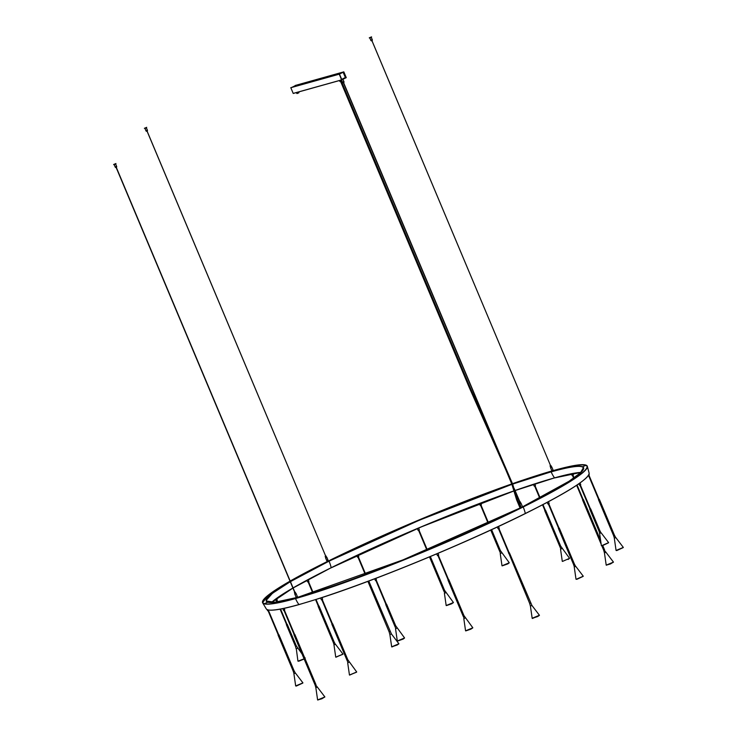<?xml version="1.0" encoding="UTF-8"?>
<svg xmlns="http://www.w3.org/2000/svg" width="737" height="737" viewBox="0 0 737 737"><rect width="100%" height="100%" fill="white"/><g stroke="black" fill="none" stroke-linecap="round" stroke-linejoin="round"><path stroke-width="1.11" d="M290.452 581.65A171.868 15.228 157.2 0 1 329.024 561.189L328.914 561.216A172.071 15.247 157.2 0 1 511.911 484.338L419.399 520.175L328.914 561.216L290.433 581.622A172.071 15.247 157.2 0 1 328.914 561.216L329.061 561.216A24.339 13.939 63.6 0 1 329.107 561.318A24.339 13.939 63.6 0 1 331.189 567.72L331.024 567.693M299.102 604.423L298.918 604.552A24.339 19.844 -105.6 0 1 295.537 598.555L295.712 598.426A175.876 15.588 157.2 0 1 290.037 581.18M262.888 602.636A175.857 15.588 157.2 0 1 262.888 602.608A175.821 15.578 157.2 0 1 262.851 602.525A175.821 15.578 157.2 0 1 262.814 601.899M298.964 597.256L299.941 596.896L298.964 597.256M294.975 598.426L294.441 598.619M299.121 597.458L301.488 596.251A172.182 15.256 157.2 0 1 299.167 596.915L297.223 597.735L298.973 596.933M295.583 597.9A172.182 15.256 157.2 0 1 295.509 597.919L292.829 599.218M297.785 597.302A172.182 15.256 157.2 0 1 297.693 597.329L297.315 596.426M295.03 592.308L294.422 592.566L295.03 592.308M294.57 592.926L294.892 593.488M294.422 592.566L295.003 593.939L295.859 593.571L295.288 592.207M294.975 593.893L295.841 593.525M294.782 594.022L296.071 593.478M294.947 594.317L296.21 593.792L294.929 594.344M294.911 594.344L296.467 598.048L297.14 597.827L296.781 596.97L297.306 597.55M295.436 592.566L295.629 593.184L295.436 592.566M295.353 592.631L295.546 593.23L295.353 592.631M295.261 592.677L295.436 593.285L295.261 592.677M295.132 592.732L295.307 593.34L295.132 592.732M294.745 592.889L294.938 593.478M294.864 592.843L295.113 593.423L294.864 592.843M295.003 592.797L295.168 593.396L295.003 592.797M295.215 593.377L294.966 592.806M295.086 593.423L294.846 592.852M295.334 593.322L295.095 592.751M295.5 593.248L295.205 592.705M296.762 597.707L294.975 598.407M116.096 167.502L116.345 167.4A0.783 0.783 0 0 0 116.649 166.451L116.501 166.47M115.331 166.958L116.428 166.332M115.147 163.872L114.428 164.176L115.147 163.872M115.93 163.531L113.627 164.508L115.958 163.605M116.096 167.52A0.783 0.783 0 0 1 115.212 167.059L115.147 166.903M298.725 597.412L299.627 597.081M297.435 597.744L299.167 596.915M290.221 581.106A175.848 15.588 157.2 0 1 325.339 562.561A175.775 15.578 -22.8 0 0 322.889 563.805L324.722 563.308M324.934 562.948L324.437 563.225M328.711 560.839L330.526 560.277M332.829 559.282L330.931 559.825A175.775 15.578 -22.8 0 0 330.176 560.194M325.69 556.113L147.124 131.177A0.783 0.783 0 0 0 147.4 130.228L147.179 130.099M327.523 560.341L327.348 559.853M326.003 556.453L326.187 557.061L326.003 556.453M326.427 556.914L326.178 556.334L326.371 556.951M326.123 557.08L325.818 556.536L326.058 557.117M327.154 561.677L325.662 558.112L326.592 557.301M325.726 557.669L326.823 557.255M325.68 558.093L326.933 557.568L325.524 557.798M327.32 561.815L328.518 561.272L328.094 560.415L328.462 561.272M326.86 560.958L327.21 561.677M325.496 556.665L325.607 557.273M325.616 556.619L325.791 557.218M325.321 556.702L325.57 557.283M325.45 556.619L325.662 557.209M325.754 556.564L325.92 557.172L325.754 556.564M326.086 557.098L325.846 556.527M325.994 557.144L325.717 556.582M326.196 557.043L325.957 556.472M330.287 560.295L331.051 560.056M146.221 130.615L147.345 130.081L146.221 130.615M146.083 130.735L145.963 130.827A0.783 0.783 0 0 0 146.847 131.287L146.903 131.278M145.677 127.86L144.378 128.284L145.677 127.86M325.726 562.322L327.292 561.741L325.782 562.451M551.083 471.284A175.775 15.578 -22.8 0 0 550.954 471.321L548.402 472.583M550.613 471.744L550.069 471.947M555.265 470.399L554.288 470.759L555.265 470.399M554.556 470.86L557.061 469.616A175.775 15.578 -22.8 0 0 554.795 470.234L552.851 471.054L554.602 470.252M550.567 465.655L371.973 40.719M551.405 469.681L550.539 467.663L551.838 467.111L550.567 467.636M550.281 466.235L550.521 466.816L550.244 466.245M550.373 466.208L550.567 466.797M550.493 466.162L550.668 466.761M550.631 466.116L550.797 466.714L550.631 466.116M550.76 466.051L550.935 466.659L550.76 466.051M550.889 465.996L551.064 466.604L550.889 465.996M551.046 465.913L551.258 466.503L551.046 465.913M550.981 465.95L551.175 466.549L550.981 465.95M550.373 465.71L550.622 467.249L551.479 466.889M550.051 465.885L550.557 465.627M550.198 466.245L550.447 466.825M550.539 467.663L551.469 466.843M550.603 467.212L551.7 466.797M551.644 470.289L552.096 471.367L552.768 471.155L552.409 470.289L552.934 470.869M550.603 466.125L550.797 466.714M551.009 466.632L550.723 466.07M551.073 466.595L550.834 466.024M554.657 470.657L555.182 470.436M370.96 40.277L372.065 39.651M370.057 37.495L370.775 37.191L370.057 37.495M369.265 37.836L371.568 36.859L369.292 37.9M371.734 40.839A0.783 0.783 0 0 1 370.84 40.378L372.286 39.77L370.785 40.231M553.063 471.063L554.795 470.234M552.391 471.026L550.06 471.92M522.846 506.605L524.486 506.098M518.608 508.991L519.714 508.493L518.608 508.991M526.937 505.038L524.882 505.656A172.182 15.256 157.2 0 1 524.274 505.969M519.659 508.189L519.474 508.337A172.182 15.256 157.2 0 1 517.006 509.562L518.673 509.138M514.177 488.465L519.917 501.86L519.299 502.109L519.806 501.86M519.585 502.385L519.788 502.975M519.769 503.03L519.456 502.477M519.751 502.385L519.926 502.993L519.751 502.385M519.631 502.431L519.815 503.03M519.88 502.339L520.055 502.938M520.258 502.855L520.018 502.275L520.184 502.883M521.234 507.452A172.108 15.256 157.2 0 0 521.28 507.424L519.788 503.887L520.718 503.067M519.852 503.435L520.958 503.021M521.446 507.581L522.644 507.047L522.229 506.181L522.588 507.047M520.985 506.724L521.345 507.452M521.059 503.353L520.58 503.62L521.05 503.343M520.534 502.708L520.138 502.146M520.138 502.219L520.313 502.827L520.138 502.219M520.23 502.173L520.423 502.772L520.23 502.173M520.506 502.726L520.294 502.137M519.972 502.966L519.732 502.394M520.211 502.864L519.972 502.293M520.377 502.8L520.092 502.247M518.857 508.908L519.382 508.687M339.517 73.507L340.816 73.083L339.517 73.507M519.852 508.088L521.418 507.517L519.917 508.226M522.902 506.743L525.435 505.665M511.92 484.356A171.868 15.228 157.2 0 0 329.024 561.189L329.061 561.216A24.339 13.939 63.6 0 1 329.107 561.318A24.339 13.939 63.6 0 1 331.189 567.72L293.105 587.979M581.125 466.401A172.108 15.256 157.2 0 1 583.188 467.184C580.498 465.065 569.885 466.595 551.34 471.744L512.648 484.08A172.071 15.247 157.2 0 1 551.331 471.754L551.165 471.873A24.339 19.844 74.4 0 0 551.212 471.984A24.339 19.844 74.4 0 0 554.546 477.871L554.74 477.816M524.071 506.006A172.071 15.247 157.2 0 0 551.331 471.754L551.165 471.873A24.339 19.844 74.4 0 0 551.212 471.984A24.339 19.844 74.4 0 0 554.546 477.871L515.062 490.566M525.195 513.551L525.324 513.486A24.339 13.939 -116.4 0 0 523.196 506.982L523.04 506.992M586.56 465.812A175.821 15.578 157.2 0 1 586.984 466.272A175.821 15.578 157.2 0 1 587.021 466.337A175.857 15.588 157.2 0 1 587.039 466.374M586.072 465.158A176.125 15.606 157.2 0 1 587.288 466.18L589.167 473.301C588.448 479.29 567.158 492.721 525.297 513.588L525.324 513.486A24.339 13.939 -116.4 0 0 523.196 506.982L523.04 506.982A175.876 15.588 157.2 0 1 295.703 598.435C276.734 603.686 265.91 605.252 263.229 603.115A175.848 15.588 157.2 0 1 290.046 581.207M299.111 604.497L298.918 604.552A24.339 19.844 -105.6 0 1 295.537 598.555L295.703 598.435C346.353 584.662 455.346 540.829 523.04 506.982C564.293 486.374 585.657 473.034 587.14 466.954A175.848 15.588 157.2 0 1 586.256 468.981M315.851 687.732L317.619 699.975L324.87 696.926L317.361 687.087L315.851 687.732L315.104 685.06L315.887 684.701M315.602 684.894L317.361 687.087M284.132 608.347L284.749 609.812L283.45 610.356L284.51 609.858M283.653 610.218L282.732 608.642M293.197 670.974L293.98 670.652M278.181 635.073L278.936 634.741L278.181 635.073M293.98 673.609L293.16 671.011L294.026 670.652L295.325 673.047M268.793 610.218L267.54 610.669L268.793 610.218M267.577 610.632L267.08 609.573L267.54 610.669M348.002 662.591L346.943 660.112L347.726 659.762M332.488 623.972L331.843 624.211L332.488 623.972M331.843 624.211L346.943 660.112L347.809 659.753L356.708 671.987L349.725 675.055M322.594 599.282L321.323 599.78L322.622 599.236L321.94 597.606L322.594 599.282M321.35 599.743L320.595 598.048L321.323 599.771M394.857 626.035L395.585 625.731M386.068 604.441L386.603 604.183L386.068 604.441M395.843 628.569L394.792 626.091L395.658 625.722L404.567 637.956L403.121 639.08L397.307 641.006L404.567 637.956M386.391 604.266L385.958 604.451L375.87 580.443M375.99 578.315L376.414 580.056M375.455 580.563L374.672 578.812M267.568 602.304L264.343 603.686L267.568 602.304M290.111 581.364A175.811 15.578 -22.8 0 0 274.717 590.807L277.176 589.886L274.717 590.807A175.811 15.578 -22.8 0 0 262.916 602.7A175.811 15.578 -22.8 0 0 262.952 602.783M511.828 484.135A175.811 15.578 -22.8 0 0 485.987 493.514L485.361 493.937L485.987 493.514A175.811 15.578 -22.8 0 0 403.719 526.688L403.719 526.688A175.811 15.578 -22.8 0 0 331.779 559.567M587.094 466.53A175.811 15.578 -22.8 0 0 587.057 466.438A175.811 15.578 -22.8 0 0 585.768 465.388L582.543 466.779L585.768 465.388A175.811 15.578 -22.8 0 0 557.135 469.736M341.71 79.375L345.367 77.477L343.12 72.263L339.241 74.179L341.655 79.928L346.252 77.652L343.838 71.904L345.902 77.477L341.765 79.522L339.471 74.069L343.027 72.281M342.723 82.194L342.502 82.341A0.783 0.783 0 0 0 343.396 82.802L343.626 82.691M342.576 82.102L343.746 81.77M292.202 87.215L295.749 85.75M292.11 87.242L295.509 85.556M339.241 74.179L290.811 87.712L293.225 93.461L341.655 79.928M345.34 77.578L341.747 79.476L339.453 74.022L290.793 87.666L293.206 93.406L341.636 79.882L346.233 77.597L343.82 71.858L295.159 85.501L343.608 72.014M290.793 87.666L339.223 74.133L341.636 79.882M295.159 85.501L343.589 71.968L345.883 77.422M296.449 92.558L296.873 93.544M296.486 92.549L297.002 93.535L296.569 92.521M296.587 92.521L297.075 93.516L296.735 92.475M296.753 92.466L297.26 93.461L296.836 92.447M296.864 92.438L297.287 93.452L297.075 92.383M297.49 93.378L297.343 92.309M297.776 93.267L297.481 92.263M297.619 93.332L297.204 92.346M297.914 93.212L297.628 92.226M298.015 93.166L297.766 92.189M298.153 93.111L297.905 92.153M298.282 93.046L298.172 92.079M298.07 92.107L298.439 92.982M298.199 92.07L298.559 92.926L298.393 92.014M298.411 92.005L298.761 92.825L298.568 91.968M298.586 91.959L298.909 92.733L298.725 91.922M342.539 72.53L296.099 85.326L295.832 86.192M342.235 72.466L295.979 85.381M292.359 87.169L338.725 74.216M572.124 479.511L574.574 478.599L572.124 479.511M365.257 574.768L364.631 575.192L365.257 574.768M322.889 563.971A175.811 15.578 -22.8 0 0 290.286 581.263M550.161 471.698A175.811 15.578 -22.8 0 0 512.565 483.877M286.371 624.681L287.237 624.313L286.371 624.681L295.426 646.22L296.292 645.861L295.426 646.22L296.173 648.892L297.527 648.274M276.145 600.591L277.305 600.185L276.089 600.673M276.605 598.426L277.186 600.148M499.557 550.834L500.276 550.53M500.534 553.367L499.493 550.889L500.359 550.521L509.258 562.755L502.008 565.804L507.821 563.879L509.258 562.755M480.681 503.113L481.39 504.799L480.1 505.342L481.114 504.854M480.331 505.186L479.363 503.611M599.734 533.321L598.859 530.751L599.697 530.382M590.586 508.889L589.803 509.203L590.586 508.889M589.803 509.203L598.859 530.751L599.725 530.391L600.968 532.805M580.71 484.706L579.512 485.232L580.618 484.679M579.577 485.121L578.867 483.785M334.091 644.811L333.225 642.231L334.018 641.881M333.308 642.222L334.091 641.872L335.344 644.285M307.605 581.889L306.933 580.286L307.605 581.889L308.886 581.401L307.615 581.898L308.904 581.346L307.624 581.871M560.848 548.918L559.788 546.449L560.571 546.089M544.892 510.419L545.555 510.179L544.901 510.428M544.689 510.538L559.788 546.449L560.654 546.08L569.554 558.314L562.571 561.391M534.703 485.987L535.467 485.563L534.168 486.116L533.441 484.375L534.168 486.107L535.421 485.646L534.703 485.987M573.561 564.275L574.28 563.971M559.134 528.097L558.406 528.42L559.134 528.097M574.363 566.9L573.497 564.33L574.363 563.962L575.615 566.385M549.157 503.5L547.877 503.988L549.176 503.454L548.448 501.713L549.157 503.5M547.895 503.97L547.204 502.376L547.877 503.988M444.807 593.073L443.665 590.632L444.448 590.282M429.496 556.914L443.665 590.632L444.531 590.273L453.43 602.507L446.18 605.556L451.56 603.843L446.456 605.584M418.515 530.207L419.344 529.756L418.515 530.207M419.279 529.848L418.054 530.299L419.279 529.848M418.1 530.244L417.326 528.586L418.045 530.299M613.599 535.513L614.372 535.191M614.382 538.148L613.562 535.55L614.428 535.191L615.727 537.586M589.222 474.72L588.725 474.987L589.056 474.232L589.222 474.72M464.199 618.361L463.057 615.929L463.84 615.57M448.603 579.724L447.967 580.019L448.603 579.715M447.967 580.019L463.057 615.929L463.923 615.561L472.822 627.795L470.952 629.131L465.848 630.872M438.718 555.099L437.446 555.587L438.736 555.044L437.446 555.587L438.736 555.044L438.018 553.33L438.718 555.099M437.492 555.532L436.719 553.874L437.437 555.587M368.003 581.613L368.868 581.244L368.003 581.613L389.136 631.885L390.002 631.517L389.136 631.876L389.873 634.548L391.393 633.912L398.874 643.733M368.868 581.244L391.393 633.912M358.735 556.675L357.546 557.181M357.62 557.071L358.597 556.665M604.193 550.069L605.952 552.262L604.441 552.897L603.695 550.226L604.478 549.876M572.732 473.541L573.34 474.978L572.041 475.531L573.1 475.033M572.244 475.393L571.322 473.817M508.733 553.017L529.663 603.41L530.529 603.041L529.663 603.41L530.41 606.072L531.921 605.436L509.396 552.768L508.742 553.017M508.53 553.137L509.396 552.778M498.157 528.595L499.281 528.217L498.074 528.705M498.581 526.43L499.133 528.189M498.065 528.733L497.3 527.029M265.292 603.907A175.848 15.588 157.2 0 1 263.229 603.115L262.851 602.525M267.66 602A171.832 15.228 157.2 0 1 266.527 601.024A171.832 15.228 157.2 0 1 290.295 581.797M290.461 581.696A171.832 15.228 157.2 0 1 329.061 561.216A171.832 15.228 157.2 0 1 511.939 484.402M295.749 597.827A172.108 15.256 157.2 0 1 266.158 600.443A172.108 15.256 157.2 0 1 267.043 598.426M298.135 597.145A172.071 15.247 157.2 0 1 297.674 597.274M295.942 597.753A172.071 15.247 157.2 0 1 290.267 581.723L272.432 593.303L266.158 600.443L266.398 601.466M298.402 597.044A171.868 15.228 157.2 0 1 297.656 597.246L298.402 597.034M266.527 601.024L274.965 602.212L296.228 597.643A171.868 15.228 157.2 0 1 290.277 581.751M271.474 602.461A172.799 15.311 157.2 0 1 292.902 588.006M293.077 587.905A172.799 15.311 157.2 0 1 331.189 567.72A172.799 15.311 157.2 0 1 513.975 490.86M589.167 473.301A175.157 15.523 157.2 0 1 525.324 513.486A175.157 15.523 157.2 0 1 298.918 604.552A175.157 15.523 157.2 0 1 266.343 609.011C268.71 611.498 279.609 610.024 299.038 604.598L320.844 597.965C376.008 580.24 466.595 542.865 525.297 513.588M554.279 470.289C574.722 464.605 585.722 463.232 587.288 466.18A176.125 15.606 157.2 0 1 523.196 506.982A176.125 15.606 157.2 0 1 295.537 598.555A176.125 15.606 157.2 0 1 262.565 602.673A176.125 15.606 157.2 0 1 262.694 601.097M554.721 470.169A176.088 15.606 157.2 0 1 523.159 506.955A176.088 15.606 157.2 0 1 295.555 598.508A176.088 15.606 157.2 0 1 290.019 581.152L268.664 594.851L262.565 602.673L266.343 609.011M290.194 581.051A176.088 15.606 157.2 0 1 325.33 562.506L290.194 581.051M290.203 581.088A175.876 15.588 157.2 0 1 325.33 562.534M113.673 164.591L115.967 163.614L113.627 164.508M115.838 163.909L113.977 164.71M296.587 597.514L294.957 598.361L296.698 597.569M296.385 597.725L295.463 598.186M296.421 597.596L295.353 598.131L296.421 597.596M298.651 597.09L297.739 597.55M297.619 597.495L298.688 596.97L297.619 597.495M144.959 128.441L145.963 130.827L147.4 130.228M144.47 128.284L146.626 127.381M145.981 127.86L144.378 128.284M329.651 560.571L328.951 560.774L329.651 560.571M329.881 560.433L328.656 560.857M326.813 561.916L325.745 562.211L326.813 561.916M325.966 562.248L326.666 562.055L325.966 562.248M325.874 562.174L326.684 561.953L325.874 562.174M371.992 40.728A0.783 0.783 0 0 0 372.286 39.77L372.13 39.789M371.466 37.228L369.606 38.029M554.279 470.409L553.367 470.869M554.399 470.399L553.174 470.832M552.234 470.832L550.585 471.68L552.326 470.888M550.815 471.533L552.216 470.832L550.815 471.533M552.013 471.044L551.092 471.505M552.05 470.915L550.981 471.45L552.05 470.915M338.596 74.059L340.761 73.147M340.116 73.626L340.669 73.451M521.418 507.517L520.81 507.719M524.403 506.033L522.459 506.853M523.786 506.347L523.086 506.54L523.786 506.347M524.007 506.199L522.782 506.632M330.112 560.203A175.848 15.588 157.2 0 1 511.764 483.979A175.876 15.588 157.2 0 0 330.001 560.221M551.423 471.127A175.876 15.588 157.2 0 0 512.491 483.702A176.088 15.606 157.2 0 1 551.672 471.026L512.482 483.684A175.848 15.588 157.2 0 1 551.239 471.21M512.676 484.145A171.832 15.228 157.2 0 1 551.165 471.873A171.832 15.228 157.2 0 1 583.336 467.848A171.832 15.228 157.2 0 1 583.234 469.34M512.657 484.098A171.868 15.228 157.2 0 1 551.184 471.827A171.868 15.228 157.2 0 1 523.933 506.052L569.047 481.252L580.406 472.868L583.336 467.848M515.034 490.492A172.799 15.311 157.2 0 1 554.546 477.871A172.799 15.311 157.2 0 1 580.903 472.389M329.881 560.258A176.088 15.606 157.2 0 1 511.745 483.942L419.961 519.548L329.881 560.258M553.284 470.565A176.088 15.606 157.2 0 1 554.031 470.363L553.284 470.565A175.876 15.588 157.2 0 1 553.763 470.464M523.04 506.982A175.876 15.588 157.2 0 0 554.758 470.188A175.848 15.588 157.2 0 1 587.14 466.954L586.984 466.272M583.741 468.059L583.188 467.184A172.108 15.256 157.2 0 1 524.191 505.978M519.465 508.327A172.108 15.256 157.2 0 1 299.158 596.887M519.465 508.3A172.071 15.247 157.2 0 1 299.13 596.869M519.465 508.272A171.868 15.228 157.2 0 1 299.084 596.85L402.964 559.89L519.465 508.272M324.695 697.138L317.896 700.003M296.292 686.055L295.675 685.935L293.906 673.682L295.417 673.047L302.925 682.886L295.952 685.954M302.76 683.098L296.32 686.046M295.675 685.935L302.925 682.886M356.533 672.199L349.458 675.037L347.68 662.784L349.2 662.148M349.458 675.037L356.708 671.987M397.307 641.006L395.539 628.762L397.05 628.127M404.392 638.168L403.13 639.08M403.111 639.09L397.584 641.033M340.282 81.402L341.452 81.07L341.038 80.103M341.876 80.849L341.12 81.254L340.678 80.195M339.536 80.517L339.987 81.604L341.12 81.254L340.033 81.614M343.129 79.2L341.821 79.845M513.975 490.556L514.601 490.409M516.665 499.75L517.254 499.502M514.619 493.385L515.246 493.237M296.302 648.79L297.941 661.144L304.086 658.85M298.835 661.19L304.16 659.016L297.941 661.144M298.817 661.2L298.218 661.172M502.008 565.804L500.23 553.551L501.75 552.916M507.811 563.888L502.284 565.832M509.083 562.967L507.83 563.879M601.374 545.675L599.605 533.422L601.116 532.787L608.624 542.625L601.65 545.693M608.458 542.837L602.295 545.712M342.825 654.318L335.74 657.155L333.972 644.903L335.482 644.267L342.991 654.106L336.017 657.174M335.74 657.155L342.991 654.106M562.294 561.364L560.525 549.12L562.036 548.485M569.379 558.535L568.043 559.475L569.554 558.314M576.012 579.245L574.243 567.002L575.754 566.366L583.262 576.205L576.288 579.273M583.087 576.417L576.868 579.31M446.18 605.556L444.411 593.303L445.922 592.668M453.255 602.719L451.569 603.833L453.43 602.507M616.077 550.475L614.308 538.222L615.819 537.586L623.327 547.425L616.077 550.475L623.327 547.425M623.152 547.637L616.712 550.585M472.657 628.007L465.572 630.844L463.803 618.592L465.314 617.956M465.572 630.844L472.822 627.795M398.809 643.972L391.9 646.957M391.688 646.837L398.901 643.751L397.215 644.995L391.688 646.837M391.669 646.745L389.873 634.548M613.285 562.313L606.487 565.178M613.46 562.101L610.42 563.962L606.21 565.15L613.46 562.101L605.952 552.262M532.206 618.269L539.401 615.257M530.41 606.063L532.178 618.325L537.734 616.528L539.429 615.275L531.921 605.436M539.337 615.496L532.427 618.481M292.93 588.08L271.557 602.451M297.066 595.846L296.21 593.792M294.947 592.364L116.326 167.428M294.763 592.437L116.142 167.502M115.654 164.065L116.593 166.304M114.207 164.664L115.147 166.912M295.279 598.14L296.514 597.624M298.771 597.081L297.545 597.514M326.611 557.347L326.03 555.984M328.149 560.415L326.961 557.568M325.745 557.706L325.174 556.343M327.541 560.525L327.274 559.88M325.699 556.14L147.068 131.204M146.691 127.317L145.779 128.137M146.396 127.842L147.345 130.081M327.292 561.741L325.339 562.561M325.671 562.34L326.896 561.907M551.488 466.889L550.917 465.526M553.33 470.657L551.838 467.111M550.576 465.683L371.955 40.747M369.836 37.983L370.775 40.231M371.282 37.384L372.222 39.623M550.908 471.459L552.142 470.943M519.871 503.482L519.299 502.109M522.284 506.181L521.087 503.343M520.737 503.113L520.165 501.75M501.556 458.451L343.617 82.719M519.649 501.98L514.537 489.819M501.381 458.534L343.433 82.793M519.53 508.466L520.018 507.913M519.797 508.106L521.022 507.682M513.993 490.943L421.463 526.844L331.171 567.822M580.839 472.445L554.666 477.917M324.87 696.926L321.829 698.787L317.619 699.975M294.837 634.428L315.97 684.691M293.971 634.787L315.104 685.06M294.634 634.539L284.353 610.079M294.201 634.723L283.92 610.264M278.936 634.741L294.026 670.652M278.07 635.101L293.16 671.011M278.724 634.861L268.443 610.393M278.3 635.036L268.01 610.577M332.709 623.843L347.809 659.753M332.074 624.147L321.793 599.678M332.507 623.963L322.226 599.494M386.603 604.183L395.658 625.722M385.737 604.543L394.792 626.091M386.391 604.276L376.294 580.268M343.654 82.691A0.783 0.783 0 0 0 343.949 81.733L342.945 79.347M343.267 78.896L340.955 79.872M341.507 79.965L342.447 82.203M495.55 444.66L469.893 387.008L341.332 81.162M520.064 508.033L516.6 499.797L511.893 484.283L505.941 470.123L469.174 387.312L340.605 81.466M520.792 507.729L517.328 499.493L512.611 483.979L499.05 452.481M287.237 624.313L296.292 645.861L302.032 653.949M304.289 656.916L305.192 658.095M287.025 624.405L280.576 609.066M277.545 601.862L276.928 600.397M286.592 624.589L280.097 609.158M277.066 601.936L276.495 600.581M275.445 599.282L276.025 600.673M490.741 530.069L499.493 550.889M491.597 529.673L500.359 550.521M488.539 523.021L480.994 505.066M488.115 523.215L480.561 505.241M602.276 545.721L608.624 542.625M590.669 508.843L599.725 530.391M590.024 509.12L579.927 485.112M590.457 508.935L580.36 484.928M580.047 482.956L580.738 484.716M319.001 605.961L334.091 641.872M318.135 606.33L333.225 642.231M318.789 606.081L316.035 599.503M313.151 592.659L308.508 581.613M318.366 606.256L315.583 599.651M312.7 592.797L308.075 581.797M308.177 579.614L308.886 581.401L308.177 579.614M545.555 510.179L560.654 546.08M545.352 510.29L542.966 504.615M540.092 497.779L535.071 485.83M544.919 510.474L542.543 504.827M539.668 498L534.638 486.015M534.786 483.942L535.467 485.563L534.786 483.942M576.85 579.319L583.262 576.205M558.406 528.42L573.497 564.33M559.272 528.061L574.363 563.962M558.628 528.355L548.346 503.896M559.061 528.171L548.779 503.712M430.353 556.555L444.531 590.273M426.88 550.088L418.515 530.198M427.313 549.913L418.948 530.023M418.625 528.042L419.325 529.811L418.625 528.042M598.472 499.64L613.562 535.55M599.338 499.281L614.428 535.191M598.693 499.575L588.513 475.356M599.126 499.4L588.845 474.932M448.833 579.651L463.923 615.561M448.621 579.77L438.34 555.311M448.197 579.955L437.907 555.486M365.727 574.363L358.385 556.905M365.285 574.528L357.952 557.08M357.537 557.2L356.772 555.505M358.053 554.906L358.753 556.693M604.441 552.897L606.21 565.15M582.562 499.962L601.162 544.201M601.843 545.822L603.695 550.226M583.428 499.594L600.627 540.507M602.755 545.573L604.561 549.866M582.792 499.898L576.647 485.287M573.653 478.166L572.511 475.429M583.225 499.714L577.053 485.02M574.049 477.889L572.944 475.254M508.76 553.072L498.479 528.613M509.193 552.888L498.912 528.429"/></g></svg>
